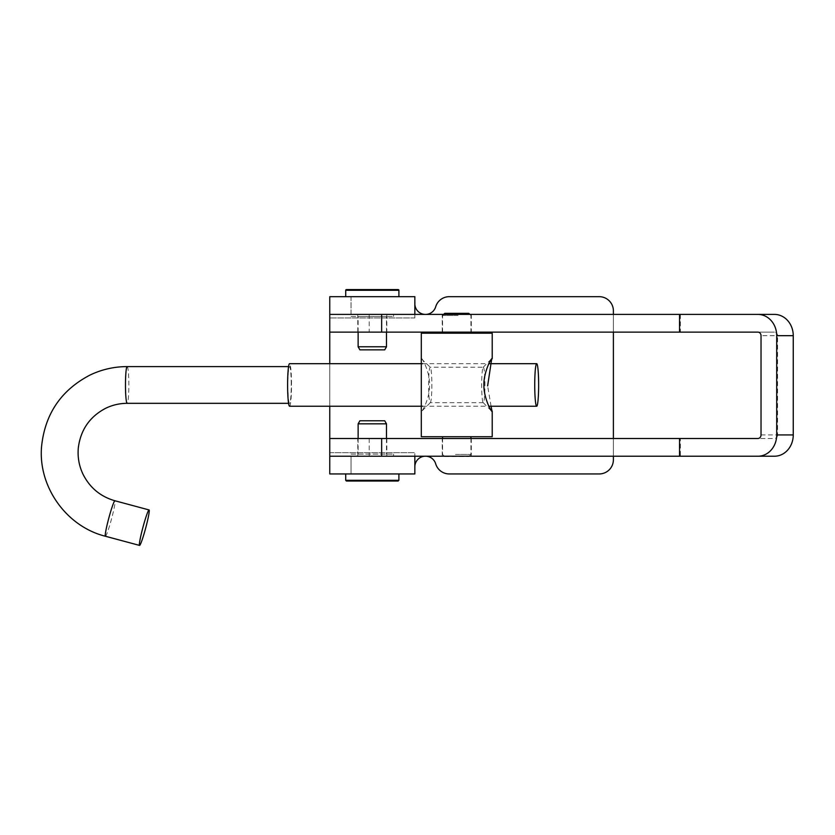 <?xml version="1.0" encoding="UTF-8"?>
<svg xmlns="http://www.w3.org/2000/svg" width="835" height="835" viewBox="0 0 835 835"><rect width="100%" height="100%" fill="white"/><g stroke="black" fill="none" stroke-linecap="round" stroke-linejoin="round"><path stroke-width="0.63" stroke-dasharray="4.17 3.13" d="M372.306 314.409L351.034 314.409L372.306 314.409M372.306 296.675L351.034 296.675L372.306 296.675M351.034 454.094L393.577 454.094L351.034 454.094L351.034 473.946L393.577 473.946L351.034 473.946L393.577 473.946L351.034 473.946L351.034 456.223L393.577 456.223L351.034 456.223M393.577 454.094L393.577 456.223M414.849 314.409L329.762 314.409L329.762 473.946L329.762 456.223L680.368 456.223L680.368 438.49L329.762 438.49L329.762 456.223L414.849 456.223L414.849 452.674L414.849 466.859A10.636 10.636 0 0 1 435.682 463.811A14.185 14.185 0 0 0 449.272 473.946L599.217 473.946A14.185 14.185 0 0 0 613.391 459.761L613.391 310.86A14.185 14.185 0 0 0 599.217 296.675L449.272 296.675A14.185 14.185 0 0 0 435.682 306.81A10.636 10.636 0 0 1 414.849 303.773L414.849 317.947L414.849 296.675L329.762 296.675L329.762 332.132L774.442 332.132A3.549 3.131 90 0 1 777.573 335.68L761.029 335.68M613.391 456.223L613.391 438.49M613.391 332.132L613.391 314.409M414.849 456.223L414.849 466.859M329.762 363.684L329.762 406.227M329.762 473.946L414.849 473.946M774.442 314.409L329.762 314.409L329.762 296.675M442.258 456.223L471.295 456.223L442.258 456.223L442.226 438.49L471.295 438.49L442.258 438.49M357.808 456.223L386.845 456.223L357.808 456.223L357.777 438.49L386.845 438.49L357.808 438.49M442.258 332.132L471.295 332.132L442.258 332.132L442.226 314.409L471.295 314.409L442.258 314.409M357.808 332.132L386.845 332.132L357.808 332.132L357.777 314.409L386.845 314.409L357.808 314.409M761.029 434.941L777.573 434.941L777.573 335.68M757.888 332.132L774.442 332.132M680.368 314.409L680.368 332.132M777.573 434.941A3.549 3.131 90 0 1 774.442 438.49L757.888 438.49M680.368 456.223L774.442 456.223M680.368 438.49L774.442 438.49M351.034 316.528L393.577 316.528L351.034 316.528L351.034 296.675L393.577 296.675L351.034 296.675L351.034 314.409M393.577 316.528L393.577 314.409M398.9 296.675L345.721 296.675L398.9 296.675M386.49 332.132L386.49 316.528L358.132 316.528L386.49 316.528M358.132 332.132L358.132 316.528M358.132 346.786L386.49 346.786M359.906 349.855L384.716 349.855M346.431 481.033L348.404 481.033M384.716 420.767L359.906 420.767M386.49 423.836L358.132 423.836M347.746 473.946L398.9 473.946L347.746 473.946M359.207 454.094L386.49 454.094L359.207 454.094M483.298 367.233A17.723 1.628 -90 0 1 484.926 384.956A17.723 1.628 -90 0 1 483.298 402.679A17.723 1.628 -90 0 1 483.141 402.606A17.723 1.628 -90 0 1 481.67 384.956A17.723 1.628 -90 0 1 483.141 367.306A17.723 1.628 -90 0 1 483.298 367.233L430.223 367.233A17.723 1.628 90 0 0 428.595 384.956A17.723 1.628 90 0 0 430.223 402.679A17.723 1.628 90 0 0 430.369 402.606A17.723 1.628 90 0 0 431.852 384.956A17.723 1.628 90 0 0 430.369 367.306A17.723 1.628 90 0 0 430.223 367.233M444.7 313.344L468.811 313.344M458.06 315.463L442.581 315.463L458.06 315.463M444.7 456.568L468.811 456.568M455.461 454.449L470.94 454.449L455.461 454.449M455.461 436.715L470.94 436.715L455.461 436.715M421.31 358.779L430.369 367.306M421.456 358.424C422.907 359.06 429.962 372.963 429.608 385.05C429.9 397.074 422.907 410.841 421.456 411.488L421.31 411.133M430.369 402.606L421.456 411.488M455.461 333.196L470.94 333.196L455.461 333.196M483.298 402.679L430.223 402.679M421.31 436.715L492.212 436.715M421.31 333.196L492.212 333.196M491.074 406.227L487.63 385.895M289.557 406.227A21.272 1.952 90 0 0 291.509 384.017A21.272 1.952 90 0 0 289.557 363.684M291.238 384.152A18.37 1.68 90 0 0 289.557 366.596A18.37 1.68 90 0 0 287.877 385.77A18.37 1.68 90 0 0 289.557 403.326A18.37 1.68 90 0 0 291.238 384.152M329.762 452.674L414.849 452.674L329.762 452.674M414.849 317.947L329.762 317.947L414.849 317.947M369.206 314.409L369.206 332.132M369.206 438.49L369.206 456.223M345.721 290.298L398.9 290.298M398.9 480.323L345.721 480.323M105.408 536.247A18.37 1.419 105 0 0 105.513 536.227A18.37 1.419 105 0 0 111.702 518.284A18.37 1.419 105 0 0 114.938 500.77M127.16 366.596A18.37 1.68 -90 0 1 128.84 384.152A18.37 1.68 -90 0 1 127.233 403.305M386.845 314.409L386.845 332.132M471.295 314.409L471.295 332.132M386.845 438.49L386.845 456.223M471.295 438.49L471.295 456.223M358.132 438.49L358.132 454.094M386.49 438.49L386.49 454.094M483.141 402.606L491.752 411.29M483.141 367.306L491.752 358.622M469.875 314.409L470.94 315.463L470.94 332.132M444.345 456.223L442.581 454.449L442.581 438.49M443.646 314.409L442.581 315.463L442.581 332.132M469.166 456.223L470.94 454.449L470.94 438.49M422.447 363.684L488.872 363.684M288.576 366.596L289.557 366.596M288.576 403.326L289.557 403.326M422.447 406.227L488.872 406.227"/><path stroke-width="1.25" d="M613.391 314.409L613.391 310.86A14.185 14.185 0 0 0 599.217 296.675L449.272 296.675A14.185 14.185 0 0 0 435.682 306.81A10.636 10.636 0 0 1 414.849 303.773L414.849 314.409L414.849 296.675L414.849 314.409L329.762 314.409L329.762 363.684M414.849 466.859A10.636 10.636 0 0 1 435.682 463.811A14.185 14.185 0 0 0 449.272 473.946L599.217 473.946A14.185 14.185 0 0 0 613.391 459.761L613.391 456.223M613.391 438.49L613.391 332.132M329.762 406.227L329.762 456.223L414.849 456.223L414.849 473.946L329.762 473.946L329.762 456.223L679.544 456.223L679.544 438.49L329.762 438.49M776.707 434.941L793.25 434.941A21.272 18.808 90 0 1 774.442 456.223L757.888 456.223A21.272 18.808 -90 0 0 776.707 434.941L776.707 335.68A21.272 18.808 -90 0 0 757.888 314.409L329.762 314.409L329.762 296.675L414.849 296.675M679.544 314.409L679.544 332.132L757.888 332.132A3.549 3.131 -90 0 1 761.029 335.68L761.029 434.941A3.549 3.131 -90 0 1 757.888 438.49L679.544 438.49M793.25 434.941L793.25 335.68A21.272 18.808 90 0 0 774.442 314.409L757.888 314.409M679.544 332.132L329.762 332.132M757.888 456.223L679.544 456.223M346.431 289.588L398.191 289.588A0.71 0.71 0 0 1 398.9 290.298L345.721 290.298A0.71 0.71 0 0 1 346.431 289.588L398.191 289.588M358.132 346.786L386.49 346.786L384.716 349.855L359.906 349.855L358.132 346.786L358.132 332.132M398.9 296.675L398.9 290.298M345.721 296.675L345.721 290.298M386.49 346.786L386.49 332.132M396.218 481.033L346.431 481.033L345.721 480.323L398.9 480.323L396.218 481.033M386.49 423.836L358.132 423.836L359.906 420.767L384.716 420.767L386.49 423.836L386.49 438.49M348.404 481.033L398.191 481.033M487.63 385.895L491.752 358.622M492.065 358.424C490.604 359.05 483.58 372.953 483.914 384.966C483.59 397.022 490.615 410.851 492.065 411.488L491.074 406.227M469.875 314.409L468.811 313.344L444.7 313.344L443.646 314.409M469.166 456.223L444.345 456.223M492.212 411.133L492.212 436.715L421.31 436.715L421.31 333.196L492.212 333.196L492.212 358.779M422.447 363.684L289.557 363.684A21.272 1.952 90 0 0 287.605 385.895A21.272 1.952 90 0 0 289.557 406.227L422.447 406.227M538.638 384.017A21.272 1.952 90 0 0 536.686 363.684A21.272 1.952 90 0 0 534.734 385.895A21.272 1.952 90 0 0 536.686 406.227A21.272 1.952 90 0 0 538.638 384.017M148.974 509.955A18.37 1.419 105 0 0 142.785 527.897A18.37 1.419 105 0 0 139.549 545.412A18.37 1.419 105 0 0 139.654 545.401A18.37 1.419 105 0 0 145.843 527.459A18.37 1.419 105 0 0 149.079 509.945A18.37 1.419 105 0 0 148.974 509.955M776.707 335.68L793.25 335.68M381.647 314.409L381.647 332.132M381.647 438.49L381.647 456.223M127.233 403.305A18.37 1.68 -90 0 1 127.16 403.326A18.37 1.68 -90 0 1 125.48 385.77A18.37 1.68 -90 0 1 127.087 366.607A18.37 1.68 -90 0 1 127.16 366.596L288.576 366.596M288.576 403.326L127.16 403.326C119.718 403.347 112.652 404.954 105.941 408.148C89.888 416.477 80.682 429.67 78.323 447.727C77.467 456.954 79.012 465.773 82.989 474.176C89.804 487.713 100.45 496.585 114.938 500.77A18.37 1.419 105 0 0 114.833 500.791A18.37 1.419 105 0 0 108.644 518.733A18.37 1.419 105 0 0 105.408 536.247L139.549 545.412M345.721 473.946L345.721 480.323M358.132 423.836L358.132 438.49M398.9 473.946L398.9 480.323M442.581 438.49L442.581 436.715M442.581 332.132L442.581 333.196M470.94 332.132L470.94 333.196M470.94 438.49L470.94 436.715M127.16 366.596C114.155 366.628 101.776 369.446 90.044 375.04C61.08 390.175 44.923 414.024 41.562 446.6C38.013 486.69 66.393 526.551 105.408 536.247M488.872 363.684L536.686 363.684M114.938 500.77L149.079 509.945M488.872 406.227L536.686 406.227"/></g></svg>
